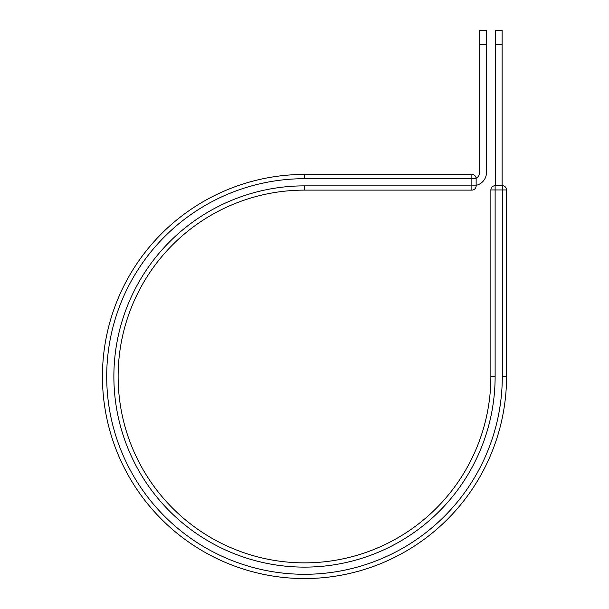 <?xml version="1.0" encoding="UTF-8"?>
<svg xmlns="http://www.w3.org/2000/svg" width="609" height="609" viewBox="0 0 609 609"><rect width="100%" height="100%" fill="white"/><g stroke="black" fill="none" stroke-linecap="round" stroke-linejoin="round"><path stroke-width="0.91" d="M486.5 44.761L479.686 44.761L479.686 30.45L486.5 30.45L486.5 172.393A13.291 13.291 0 0 1 476.139 185.357M479.686 44.761L479.686 172.393A6.478 6.478 0 0 1 476.109 178.186A4.263 4.263 0 0 0 471.876 174.433L304.5 174.433L304.5 178.696L471.876 178.696L471.876 174.433A4.263 4.263 0 0 1 476.139 178.696L476.139 185.867A4.263 4.263 0 0 1 471.876 190.122L471.876 178.696L476.139 178.696A4.263 4.263 0 0 0 471.876 174.433M304.5 190.122L471.876 190.122A4.263 4.263 0 0 0 476.139 185.867L304.5 185.867L304.5 190.122A186.369 186.369 0 0 0 118.131 376.491A186.369 186.369 0 0 0 304.5 562.861A186.369 186.369 0 0 0 490.869 376.491L490.869 189.947A4.263 4.263 0 0 1 495.125 185.684L502.296 185.684L502.296 189.947L490.869 189.947A4.263 4.263 0 0 1 495.125 185.684L495.125 376.491L490.869 376.491M502.296 376.491L506.559 376.491A202.059 202.059 0 0 1 304.5 578.55A202.059 202.059 0 0 1 102.441 376.491A202.059 202.059 0 0 1 304.5 174.433A202.059 202.059 0 0 0 102.441 376.491A202.059 202.059 0 0 0 304.5 578.55A202.059 202.059 0 0 0 506.559 376.491L506.559 189.947A4.263 4.263 0 0 0 502.296 185.684A4.263 4.263 0 0 1 506.559 189.947L502.296 189.947L502.296 376.491A197.796 197.796 0 0 1 304.5 574.287A197.796 197.796 0 0 1 106.704 376.491A197.796 197.796 0 0 1 304.5 178.696M502.12 44.761L495.307 44.761L495.307 30.45L502.12 30.45L502.12 185.684M495.307 185.684L495.307 44.761M495.125 376.491A190.625 190.625 0 0 1 304.5 567.116A190.625 190.625 0 0 1 113.875 376.491A190.625 190.625 0 0 1 304.5 185.867"/></g></svg>
